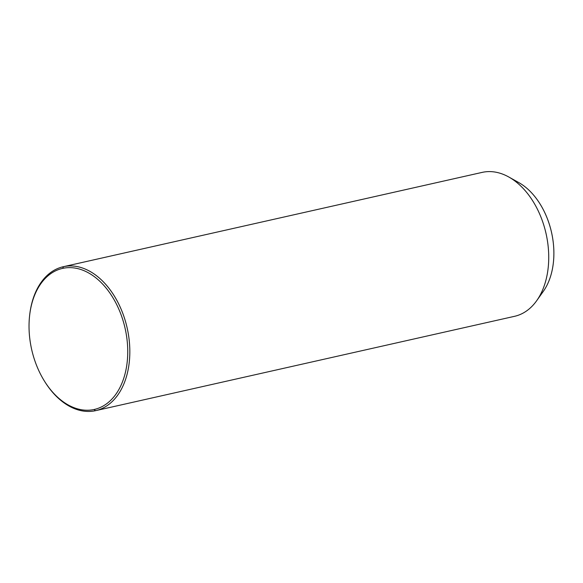 <?xml version="1.0" encoding="UTF-8"?>
<svg xmlns="http://www.w3.org/2000/svg" width="583" height="583" viewBox="0 0 583 583"><rect width="100%" height="100%" fill="white"/><g stroke="black" fill="none" stroke-linecap="round" stroke-linejoin="round"><path stroke-width="0.87" d="M508.791 176.999L518.739 182.559A64.917 43.011 77.3 0 1 543.261 291.442L536.659 300.733A73.764 48.877 -102.7 0 0 508.791 176.999A73.764 48.877 -102.7 0 0 482.367 172.342L63.467 266.679A73.764 48.877 -102.7 0 0 63.255 266.73A73.764 48.877 -102.7 0 0 29.682 315.009M481.952 172.437A73.764 48.877 77.3 0 1 482.156 172.386A73.764 48.877 77.3 0 1 482.367 172.342A73.764 48.877 77.3 0 1 546.089 233.768A73.764 48.877 77.3 0 1 514.57 316.314A73.764 48.877 77.3 0 1 514.359 316.358A73.764 48.877 -102.7 0 0 536.659 300.733M539.858 295.632A64.917 43.011 -102.7 0 0 551.533 232.377A64.917 43.011 -102.7 0 0 513.871 180.234M44.636 381.42A73.764 48.877 -102.7 0 0 95.459 410.702A73.764 48.877 -102.7 0 0 95.67 410.651A73.764 48.877 -102.7 0 0 127.189 328.112A73.764 48.877 -102.7 0 0 63.467 266.679L482.367 172.342M29.638 315.374L29.726 314.645A73.764 48.877 77.3 0 1 63.467 266.679L62.709 268.362A72.292 47.901 77.3 0 1 125.185 328.717A72.292 47.901 77.3 0 1 94.067 409.506A72.292 47.901 77.3 0 1 31.584 349.144A72.292 47.901 77.3 0 1 62.709 268.362L63.467 266.679A73.764 48.877 77.3 0 1 127.218 328.265A73.764 48.877 77.3 0 1 95.459 410.702L94.067 409.506A72.292 47.901 -102.7 0 0 125.185 328.717A72.292 47.901 -102.7 0 0 62.709 268.362A72.292 47.901 -102.7 0 0 29.638 315.374A72.292 47.901 -102.7 0 0 44.446 381.114A72.292 47.901 -102.7 0 0 94.067 409.506L95.459 410.702A73.764 48.877 77.3 0 1 44.833 381.734L44.446 381.114M63.255 266.73L482.156 172.386M95.67 410.651L514.57 316.314"/></g></svg>
